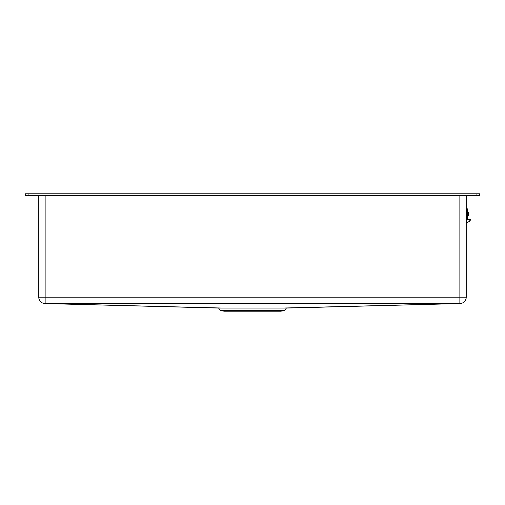 <?xml version="1.0" encoding="UTF-8"?>
<svg xmlns="http://www.w3.org/2000/svg" width="505" height="505" viewBox="0 0 505 505"><rect width="100%" height="100%" fill="white"/><g stroke="black" fill="none" stroke-linecap="round" stroke-linejoin="round"><path stroke-width="0.76" d="M476.909 193.787L479.75 193.787L479.75 195.492L25.25 195.492L25.25 193.787L476.909 193.787L476.909 195.492M467.365 209.133A0.669 0.669 0 0 0 466.708 208.464A0.669 0.669 0 0 1 467.365 209.133L467.365 210.831L466.399 210.831L466.229 208.287L466.708 208.464L466.708 219.265L470.692 219.587C469.745 221.411 468.406 222.345 466.683 222.396L466.683 219.265L467.365 219.265L467.365 216.91M467.819 219.265L467.365 219.265L467.365 210.831M468.387 212.334L468.387 215.685L467.415 216.658L467.415 211.361L468.387 212.334M466.683 220.477L467.819 219.284L470.692 219.587M467.485 219.265L466.399 220.035L466.229 210.831M466.229 222.572L466.759 222.396M468.937 221.689L467.302 222.351M467.504 222.314L466.683 222.396C468.381 222.333 469.606 221.392 470.351 219.568L469.814 219.265M466.229 195.492L466.229 297.186L38.771 297.186L38.771 195.492M459.19 303.562L281.209 308.082L223.658 308.082L45.134 303.549L459.866 303.549A6.363 6.363 0 0 0 466.229 297.186M284.561 310.657L220.439 310.657L224.327 311.213L280.673 311.213L284.561 310.657L286.379 308.082L281.209 308.082M45.134 195.492L45.134 303.549A6.363 6.363 0 0 1 38.771 297.186A6.363 6.363 0 0 0 45.134 303.549L45.942 303.568M223.658 308.082L218.621 308.082L220.439 310.657M286.322 308.082L459.872 303.549L459.866 195.492M466.399 222.402L466.229 220.035M28.091 193.787L28.091 195.492M45.128 303.549L218.678 308.082"/></g></svg>
